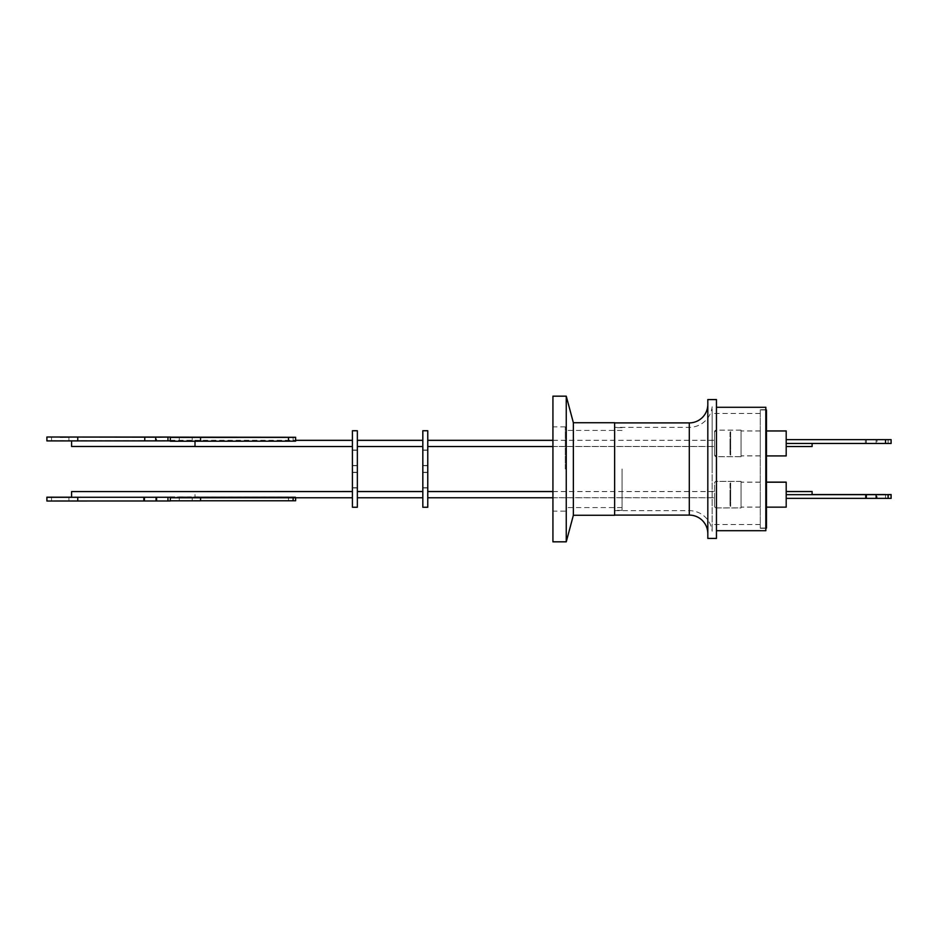 <?xml version="1.0" encoding="UTF-8"?>
<svg xmlns="http://www.w3.org/2000/svg" width="938" height="938" viewBox="0 0 938 938"><rect width="100%" height="100%" fill="white"/><g stroke="black" fill="none" stroke-linecap="round" stroke-linejoin="round"><path stroke-width="0.7" stroke-dasharray="4.69 3.52" d="M707.815 533.616L707.815 404.384L707.815 533.616M614.636 427.341L614.636 510.659L614.636 427.341L689.301 427.341A22.958 22.958 0 0 0 712.141 406.764L712.141 531.236L712.141 406.764M614.636 510.659L689.301 510.659A22.958 22.958 0 0 1 712.141 531.236M714.533 506.086L714.533 483.258L714.533 506.086A1.853 1.853 0 0 0 716.386 507.939L716.386 494.666L716.386 507.939L741.067 507.939L741.067 494.666L741.067 507.939M714.533 483.258A1.853 1.853 0 0 1 716.386 481.405L716.386 494.666L716.386 481.405L741.067 481.405L741.067 494.666L741.067 481.405M714.533 447.309L714.533 454.801A1.853 1.853 0 0 0 716.386 456.654L716.386 430.12L716.386 456.654L741.067 456.654L741.067 430.12L716.386 430.12A1.853 1.853 0 0 0 714.533 431.972L714.533 447.309M714.533 496.788L714.533 506.028A1.853 1.853 0 0 0 716.386 507.88L716.386 481.346L716.386 507.88L741.067 507.88L741.067 481.346L716.386 481.346A1.853 1.853 0 0 0 714.533 483.199L714.533 496.788M714.533 432.594L714.533 443.451L714.533 432.594M552.928 541.824L552.928 396.176M566.259 396.176L566.259 541.824M565.274 469L565.274 426.849L565.274 469M614.636 422.721L614.636 515.279M573.364 422.721L573.364 515.279M622.046 469L622.046 510.342L622.046 469M614.636 422.897L614.636 515.103L614.636 422.897M716.456 399.576L716.456 538.424M707.815 538.424L707.815 399.576M716.456 530.709L716.456 407.291L716.456 530.709M712.141 469L712.141 413.459L712.141 469M760.272 469L760.272 528.059L760.272 469M760.272 409.695L760.272 528.305L760.272 409.695L765.83 409.695L765.83 528.305L765.83 409.695M760.272 528.305L765.83 528.305M760.272 494.666L760.272 507.141L760.272 494.666M760.272 443.393L760.272 430.929L760.272 443.393M741.067 443.393L741.067 430.929L741.067 443.393M760.272 494.607L760.272 507.071L760.272 494.607M741.067 494.607L741.067 507.071L741.067 494.607M760.272 443.451L760.272 455.915L760.272 443.451M741.067 443.451L741.067 456.724L741.067 443.451M766.44 409.941L766.44 528.059M885.542 494.666L885.542 498.371L885.542 494.549L891.1 494.549L891.1 498.371L786.196 498.371L891.1 498.371L877.077 498.371L877.077 494.666L786.196 494.666L786.196 507.141M766.44 494.666L766.44 507.141L766.44 494.666M786.196 430.929L786.196 455.856L786.196 443.393L812.109 443.393L812.109 446.476L812.109 443.393L786.196 443.393L891.1 443.393L786.196 443.393L786.196 439.688L786.196 446.476L786.196 430.988L786.196 455.915M766.44 443.393L766.44 430.929L766.44 443.393M786.196 482.144L786.196 507.071L786.196 482.202L786.196 498.371L786.196 494.549L786.196 498.371L786.196 494.666L812.109 494.666L786.196 494.666L786.196 491.582L786.196 494.666M766.44 494.607L766.44 507.071L766.44 494.607M766.44 443.451L766.44 455.915L766.44 443.451M427.763 494.666L427.763 497.761L427.763 494.666M427.763 443.393L427.763 440.309L427.763 443.393M714.533 443.393L714.533 440.309L714.533 443.393M427.763 494.607L427.763 497.691L427.763 494.607M714.533 494.607L714.533 497.691L714.533 494.607M427.763 443.451L427.763 446.535L427.763 443.451M714.533 443.451L714.533 454.309L714.533 443.451M865.375 443.393L865.375 439.688L786.196 439.688L876.127 439.688L876.127 443.393M422.827 450.052L427.763 450.052M422.827 450.299L427.763 450.299M422.827 465.471L427.763 465.471M422.827 465.717L427.763 465.717M422.827 487.701L427.763 487.701M422.827 487.948L427.763 487.948M422.827 472.283L427.763 472.283M422.827 472.529L427.763 472.529M357.355 443.393L357.355 440.309L357.355 443.393M422.827 443.393L422.827 440.309L422.827 443.393M357.355 494.666L357.355 497.761L357.355 494.666M422.827 494.666L422.827 497.761L422.827 494.666M357.355 494.607L357.355 497.691L357.355 494.607M422.827 494.607L422.827 497.691L422.827 494.607M357.355 443.451L357.355 446.535L357.355 443.451M422.827 443.451L422.827 446.535L422.827 443.451M352.418 465.471L357.355 465.471M352.418 465.717L357.355 465.717M352.418 487.701L357.355 487.701M352.418 487.948L357.355 487.948M352.418 472.283L357.355 472.283M352.418 472.529L357.355 472.529M352.418 450.052L357.355 450.052M352.418 450.299L357.355 450.299M71.581 446.476L71.581 440.801L170.317 440.837L170.317 437.214L170.317 441.235M352.418 443.393L352.418 440.309L352.418 443.393M71.581 497.187L170.317 497.222L71.581 497.234L71.581 491.582M352.418 494.666L352.418 497.761L352.418 494.666M195.01 496.906L195.01 494.607L195.01 496.929L295.611 496.929L295.611 497.691L295.611 496.906L195.01 496.929M352.418 494.607L352.418 497.691L352.418 494.607M195.01 446.535L195.01 441.118L295.611 441.118L293.125 441.083L293.125 437.26M352.418 443.451L352.418 446.535L352.418 443.451M60.22 440.895L68.908 440.813L60.22 440.895M155.696 497.21L155.696 500.904L170.317 500.974L170.317 497.222M46.9 501.009L155.696 500.904M60.22 500.904L68.908 500.951L60.22 500.904M185.747 496.882L179.264 496.917L185.747 496.882M185.747 500.716L179.264 500.751L185.747 500.716M185.747 441.2L179.264 441.141L185.747 441.2M170.317 437.073L170.317 440.801L167.949 440.754L167.949 437.049M170.317 440.837L71.581 440.919M295.611 497.761L295.611 496.941L170.317 496.988L170.317 500.81L288.482 500.704L288.482 496.882L295.611 496.906L295.611 500.728L288.482 500.704M200.556 497.761L200.556 500.81M77.76 500.986L77.76 497.281M295.611 437.284L295.611 441.153L195.01 441.235M293.125 441.083L200.556 441.083L200.556 437.26M200.556 441.083L200.556 437.214M200.556 441.048L170.317 441.048M200.556 441.235L200.556 437.378M293.125 496.952L293.125 497.761M170.317 496.988L170.317 500.693M170.317 496.859L200.556 496.859L200.556 500.693L200.556 496.882L288.482 496.882M46.9 497.187L46.9 500.892M144.757 497.21L144.757 500.904M167.949 500.904L167.949 497.21M167.949 440.754L156.599 440.754L156.599 437.049M156.599 440.754L143.854 440.754L143.854 437.049M143.854 440.754L77.76 440.754L77.76 437.049M46.9 437.014L46.9 440.719L77.76 440.719L77.76 437.014M77.76 440.919L77.76 437.178M352.418 507.259L352.418 430.741M357.355 507.259L357.355 430.741M422.827 507.259L422.827 430.741M427.763 507.259L427.763 430.741M812.109 443.451L786.196 443.451L812.109 443.451L812.109 446.535M891.1 443.451L885.542 443.451L885.542 439.629L891.1 439.629L891.1 443.451M786.196 443.451L786.196 439.629L786.196 443.451L885.542 443.451M786.196 439.629L885.542 439.629M885.542 494.549L786.196 494.549L812.109 494.549L812.109 491.582L812.109 494.666M891.1 498.371L891.1 494.666L891.1 498.371M812.109 491.524L812.109 494.549L787.428 494.549L812.109 494.549M786.196 494.549L787.428 494.549L786.196 494.584L787.428 494.584L786.196 494.584L786.196 491.524L786.196 494.549M866.337 439.688L866.337 443.393M876.127 439.688L891.1 439.688L891.1 443.393L891.1 439.688L888.11 439.688L888.11 443.393L888.11 439.688L877.077 439.688L877.077 443.393M877.077 439.688L865.375 439.688M865.375 494.666L865.375 498.371L786.196 498.371M891.1 494.666L877.077 494.666M888.11 498.371L888.11 494.666M877.077 498.371L865.375 498.371M714.533 506.028L714.533 483.199M714.533 454.801L714.533 431.972M741.067 481.346L741.067 507.88M741.067 430.12L741.067 456.654M741.067 494.666L741.067 482.202L741.067 494.666M765.83 407.291L765.83 530.709M730.022 443.393L730.022 440.309L730.022 443.393M730.655 443.393L730.655 440.309L730.655 443.393M730.655 455.118L730.573 431.668L730.022 454.555L730.022 432.219L730.655 431.668L730.655 455.118L730.655 431.668M730.022 432.219L730.022 454.555M730.022 443.451L730.022 446.535L730.022 443.451M730.655 443.451L730.655 431.726L730.655 443.451M730.573 443.451L730.573 431.726L730.573 443.451M730.022 432.277L730.022 454.625L730.022 432.277L730.655 431.726M730.022 454.625L730.655 455.176M730.022 494.666L730.022 497.761L730.022 494.666M730.655 494.666L730.655 482.941L730.655 494.666M730.573 494.666L730.573 482.941L730.573 494.666M730.022 483.504L730.022 505.84L730.022 483.504L730.655 482.941M730.022 505.84L730.655 506.391M730.022 494.607L730.022 497.691L730.022 494.607M730.655 494.607L730.655 497.691L730.655 494.607M730.655 506.332L730.573 482.882L730.022 505.781L730.022 483.445L730.655 482.882L730.655 506.332L730.655 482.882M730.022 483.445L730.022 505.781M689.301 422.897L689.301 515.103M689.301 510.659L689.301 427.341L689.301 510.659M716.386 443.451L716.386 430.179L716.386 443.451M741.067 430.179L716.386 430.179L714.533 432.031M565.274 426.849L552.928 426.849M622.046 430.436L565.274 430.436M622.046 510.342L614.636 510.342M760.272 413.459L712.141 413.459M760.272 507.141L741.067 507.141M760.272 455.856L741.067 455.856M760.272 507.071L741.067 507.071M760.272 455.915L741.067 455.915M765.83 528.059L760.272 528.059M741.067 456.724L716.386 456.724L714.533 454.871M786.196 455.856L766.44 455.856M786.196 507.071L766.44 507.071M552.928 497.761L714.533 497.761M427.763 446.476L714.533 446.476M427.763 497.691L714.533 497.691M552.928 446.535L714.533 446.535M357.355 446.476L422.827 446.476M357.355 497.691L422.827 497.691M195.01 446.476L352.418 446.476M295.611 497.691L352.418 497.691M51.543 437.12L51.543 440.813M51.543 500.951L51.543 497.246M179.264 500.751L179.264 496.917M179.264 437.319L179.264 441.141M192.231 437.319L192.231 441.141M192.231 500.751L192.231 496.917M68.908 500.951L68.908 497.246M68.908 437.12L68.908 440.813M170.317 440.309L295.611 440.309M786.196 446.476L812.109 446.476M552.928 440.368L714.533 440.368M552.928 491.524L714.533 491.524M552.928 440.309L714.533 440.309M552.928 491.582L714.533 491.582M765.83 409.941L760.272 409.941M760.272 430.988L741.067 430.988M760.272 482.144L741.067 482.144M760.272 430.929L741.067 430.929M760.272 482.202L741.067 482.202M760.272 524.541L712.141 524.541M622.046 427.658L614.636 427.658M622.046 507.564L565.274 507.564M565.274 511.151L552.928 511.151M730.022 446.476L730.655 446.476M730.022 440.309L730.655 440.309M730.022 446.535L730.655 446.535M730.022 440.368L730.655 440.368M730.022 497.761L730.655 497.761M730.022 491.582L730.655 491.582M730.022 497.691L730.655 497.691M730.022 491.524L730.655 491.524"/><path stroke-width="1.41" d="M614.636 515.103L689.301 515.103A18.514 18.514 0 0 1 707.815 533.616M614.636 422.897L689.301 422.897A18.514 18.514 0 0 0 707.815 404.384M566.259 541.824L566.259 396.176L552.928 396.176L552.928 541.824L566.259 541.824L573.364 515.279L573.364 422.721L566.259 396.176M573.364 515.279L614.636 515.279L614.636 422.721L573.364 422.721M716.456 538.424L716.456 399.576L707.815 399.576L707.815 538.424L716.456 538.424M716.456 530.709L765.83 530.709L765.83 407.291L716.456 407.291M765.83 528.059L766.44 528.059L766.44 409.941L765.83 409.941M766.44 507.141L786.196 507.141L786.196 494.666L888.11 494.666L888.11 498.371L891.1 498.371L891.1 494.549L885.542 494.666M766.44 455.915L786.196 455.915L786.196 430.929L766.44 430.929M786.196 498.371L876.127 498.371L876.127 494.666M427.763 430.741L427.763 507.259L422.827 507.259L422.827 430.741L427.763 430.741M357.355 430.741L357.355 507.259L352.418 507.259L352.418 430.741L357.355 430.741M71.581 440.919L71.581 446.476L195.01 446.476M352.418 491.582L71.581 491.582L71.581 497.257L170.317 497.257L167.949 497.281L167.949 500.986L170.317 500.974L170.317 497.269M195.01 441.235L195.01 446.535L352.418 446.535M77.76 440.883L155.696 440.883L155.696 437.178L170.317 437.073L46.9 437.014L155.696 437.178M60.22 437.19L68.908 437.12L60.22 437.19M60.22 497.199L68.908 497.246L60.22 497.199M185.747 437.366L179.264 437.319L185.747 437.366M170.317 437.214L170.317 441.235L295.611 441.165L295.611 437.284L170.317 437.155M170.317 437.413L288.482 437.378L288.482 441.212M295.611 437.343L288.482 437.378M293.125 497.761L293.125 500.775L295.611 500.763L295.611 497.761M293.125 500.775L200.556 500.775M200.556 497.761L200.556 500.81L170.317 500.81M167.949 500.986L46.9 501.009L46.9 497.187L71.581 497.187M200.556 441.235L200.556 437.413M167.949 497.281L156.599 497.281L156.599 500.986M156.599 497.281L143.854 497.281L143.854 500.986M143.854 497.281L77.76 497.281L77.76 501.009M77.76 497.304L46.9 497.304M77.76 437.214L77.76 440.919L46.9 440.919L46.9 437.214M144.757 440.883L144.757 437.178M155.696 440.883L170.317 440.86M167.949 437.178L167.949 440.883M352.418 491.524L195.01 491.582M786.196 446.535L812.109 446.535L812.109 443.451M885.542 439.629L885.542 443.451L891.1 443.451L891.1 439.629L786.196 439.629M885.542 443.451L786.196 443.451M812.109 494.549L885.542 494.549M812.109 494.666L812.109 491.524L786.196 491.524M866.337 498.371L866.337 494.666M876.127 498.371L888.11 498.371M888.11 494.666L891.1 494.666M786.196 494.666L786.196 482.144L766.44 482.144M689.301 515.103L689.301 422.897M427.763 497.761L552.928 497.761M427.763 446.535L552.928 446.535M357.355 497.761L422.827 497.761M357.355 446.535L422.827 446.535M170.317 497.761L352.418 497.761M295.611 440.368L352.418 440.368M295.611 440.309L352.418 440.309M357.355 440.368L422.827 440.368M357.355 491.524L422.827 491.524M357.355 491.582L422.827 491.582M357.355 440.309L422.827 440.309M786.196 491.582L812.109 491.582M427.763 440.368L552.928 440.368M427.763 491.524L552.928 491.524M427.763 440.309L552.928 440.309M427.763 491.582L552.928 491.582M786.196 430.988L766.44 430.988M786.196 482.202L766.44 482.202"/></g></svg>
